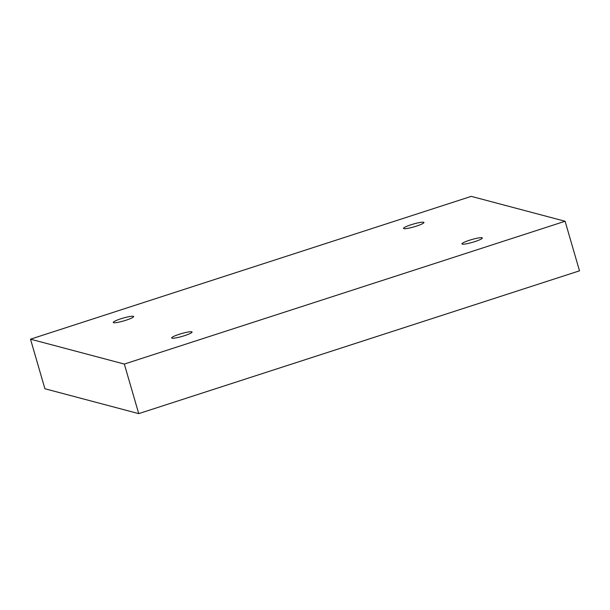 <?xml version="1.0" encoding="UTF-8"?>
<svg xmlns="http://www.w3.org/2000/svg" width="610" height="610" viewBox="0 0 610 610"><rect width="100%" height="100%" fill="white"/><g stroke="black" fill="none" stroke-linecap="round" stroke-linejoin="round"><path stroke-width="0.91" d="M565.096 221.255L124.326 364.063L30.5 339.175L471.271 196.367L565.096 221.255L579.5 270.825L138.729 413.633L124.326 364.063M172.012 338.176A10.614 1.441 -16.2 0 0 183.397 336.026A10.614 1.441 -16.2 0 0 192.058 332.023A10.614 1.441 -16.2 0 0 181.467 333.601A10.614 1.441 -16.2 0 0 171.677 337.94A10.614 1.441 -16.2 0 0 172.012 338.176M462.281 244.13A10.614 1.441 -16.2 0 0 473.657 241.987A10.614 1.441 -16.2 0 0 482.327 237.976A10.614 1.441 -16.2 0 0 471.728 239.555A10.614 1.441 -16.2 0 0 461.938 243.901A10.614 1.441 -16.2 0 0 462.281 244.13M403.873 228.636A10.614 1.441 -16.2 0 0 415.257 226.493A10.614 1.441 -16.2 0 0 423.927 222.482A10.614 1.441 -16.2 0 0 413.328 224.061A10.614 1.441 -16.2 0 0 403.538 228.407A10.614 1.441 -16.2 0 0 403.873 228.636M113.612 322.682A10.614 1.441 -16.2 0 0 124.989 320.54A10.614 1.441 -16.2 0 0 133.659 316.529A10.614 1.441 -16.2 0 0 123.067 318.107A10.614 1.441 -16.2 0 0 113.277 322.454A10.614 1.441 -16.2 0 0 113.612 322.682M138.729 413.633L44.904 388.745L30.5 339.175"/></g></svg>
